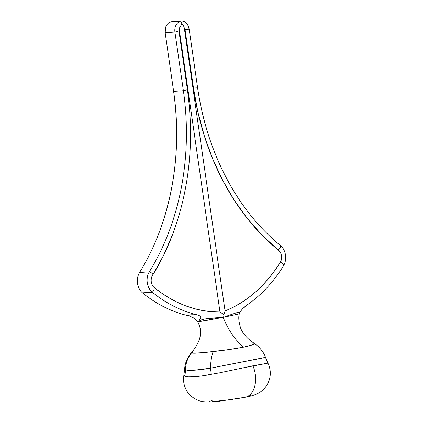 <?xml version="1.0" encoding="UTF-8"?>
<svg xmlns="http://www.w3.org/2000/svg" width="423" height="423" viewBox="0 0 423 423"><rect width="100%" height="100%" fill="white"/><g stroke="black" fill="none" stroke-linecap="round" stroke-linejoin="round"><path stroke-width="0.63" d="M174.324 229.795C189.901 185.295 194.242 138.458 187.341 89.301A3.405 0.471 166.7 0 1 183.381 90.707A3.405 0.471 -13.3 0 0 187.341 89.306L178.892 30.683A3.405 0.471 166.7 0 1 174.932 32.09L183.381 90.707L173.631 91.379L183.381 90.707A226.813 171.955 -93.9 0 1 149.303 271.83L139.553 272.507A226.813 171.955 86.1 0 0 173.631 91.379L165.181 32.761L174.932 32.09A9.539 7.233 -93.9 0 1 180.69 21.245A9.539 7.233 -93.9 0 1 181.393 21.15L171.643 21.822A9.539 7.233 86.1 0 0 170.94 21.917A9.539 7.233 86.1 0 0 165.181 32.761L174.932 32.09A3.405 0.471 -13.3 0 0 178.892 30.699L179.754 27.453L179.162 28.79L219.976 312.01L211.352 311.688L202.744 310.551L194.194 308.61L185.75 305.871L177.454 302.345L169.348 298.056L161.48 293.023L153.882 287.275A3.405 1.951 121.8 0 1 152.238 292.187A13.626 10.332 -93.9 0 1 149.303 271.83L139.553 272.507A13.626 10.332 86.1 0 0 142.488 292.859L152.238 292.187A163.5 123.955 86.1 0 0 197.409 314.892A163.5 123.955 -93.9 0 1 152.238 292.187L142.488 292.859A163.5 123.955 86.1 0 0 187.659 315.563L190.789 314.807L193.782 314.744L197.409 314.892L199.63 315.796L200.745 317.366L200.597 318.408L198.371 321.718L197.578 321.713C203.035 331.13 200.951 341.488 191.328 352.771C187.162 357.816 184.936 363.235 184.65 369.03L183.905 375.143C182.873 381.287 184.1 386.945 187.585 392.11C189.652 395.769 196.653 401.067 203.384 401.697C208.941 402.136 214.572 401.935 220.277 401.083L245.07 397.308C252.441 396.018 261.774 393.602 266.955 385.041C271.048 377.913 271.376 370.617 267.933 363.151L252.928 365.795A22.482 14.588 78.7 0 1 245.261 397.266A22.482 14.588 -101.3 0 0 252.928 365.795L219.394 372.864L201.993 375.899L194.146 376.745L188.293 376.845L184.809 376.232L184.005 375.656L183.963 374.942L183.889 375.312M184.671 374.128L185.163 373.773M239.259 312.734L238.91 312.385L237.425 312.465L228.542 315.431L237.425 312.465L238.91 312.385L239.386 313.633C238.197 317.097 238.72 322.252 240.967 329.099L242.77 332.367C245.8 336.771 249.649 340.436 254.318 343.36L258.289 346.469C262.308 350.752 264.698 354.384 265.459 357.356L210.443 368.184A54.498 18.332 -101.9 0 1 211.315 374.397A54.498 18.332 78.1 0 0 210.443 368.184L263.518 357.842M179.162 28.79L219.976 312.01L223.857 314.575A3.405 2.21 -101.3 0 1 223.355 317.329L238.398 314.014C239.471 313.702 239.667 313.559 238.995 313.586C239.667 313.559 239.471 313.702 238.398 314.014L223.164 317.366C228.15 329.776 234.902 339.717 243.415 347.177L252.214 344.898L254.165 343.978L254.276 343.333C255.138 344.137 251.521 345.422 243.415 347.177C234.902 339.717 228.15 329.776 223.164 317.366L198.371 321.718L201.396 319.899L204.859 318.984L211.426 318.091L223.355 317.329L225.993 316.367L223.355 317.329A3.405 2.21 -101.3 0 0 223.857 314.575L219.976 312.01A158.091 119.852 -93.9 0 1 153.882 287.275A8.238 6.245 -93.9 0 1 152.306 285.155M246.667 396.869L248.84 396.335M250.294 395.875L250.85 395.267L249.93 395.14M213.567 399.962L211.394 400.502M209.94 400.956L209.385 401.564L210.305 401.691M211.986 401.697L232.787 399.381M236.78 398.746L240.518 398.101M223.355 317.329L203.341 321.015L197.969 321.744L197.525 321.348M283.902 249.903A13.626 10.332 -93.9 0 0 280.512 245.573A226.813 171.955 -93.9 0 1 197.61 87.857A226.813 171.955 86.1 0 0 226.062 177.396A226.813 171.955 86.1 0 0 280.512 245.573A3.405 1.65 135.9 0 1 278.038 249.803A232.227 176.058 -93.9 0 1 193.48 88.037L185.036 29.42A4.172 3.162 86.1 0 0 184.248 27.775L225.057 310.995A158.091 119.852 86.1 0 0 280.518 261.932A8.238 6.245 86.1 0 0 278.038 249.803L280.137 252.06L280.877 253.562L281.575 256.973L281.142 260.404L280.518 261.932L274.955 270.313L268.938 278.128L262.487 285.329L255.645 291.881L248.444 297.75L240.914 302.91L233.11 307.331L225.057 310.995L223.857 314.575L225.057 310.995L184.248 27.775L185.036 29.42L193.48 88.037L197.964 112.391L204.378 136.079L212.663 158.821L222.715 180.362L234.421 200.449L247.651 218.855L262.244 235.373L278.038 249.803A3.405 1.65 -44.1 0 0 280.512 245.573A13.626 10.332 -93.9 0 1 283.447 265.924A163.5 123.955 -93.9 0 1 247.164 304.935L242.242 309.076L239.318 313.131M181.393 21.15A9.539 7.233 -93.9 0 1 189.16 29.235L185.036 29.42L189.171 29.235L197.615 87.852L193.48 88.037L197.615 87.852C202.331 120.137 211.812 149.985 226.062 177.385M170.94 21.917A9.539 7.233 86.1 0 0 165.747 26.94A9.539 7.233 86.1 0 0 165.181 32.761L173.631 91.379A226.813 171.955 -93.9 0 1 160.967 227.648A226.813 171.955 -93.9 0 1 139.553 272.507A13.626 10.332 86.1 0 0 138.199 275.405A13.626 10.332 86.1 0 0 139.098 288.534A13.626 10.332 86.1 0 0 142.488 292.859A163.5 123.955 86.1 0 0 187.659 315.563C188.589 314.786 191.841 314.564 197.409 314.892L199.793 315.912L200.745 317.366L199.963 319.513L198.371 321.718L201.396 319.899L204.859 318.984L220.505 317.467M189.24 316.002L187.659 315.563M197.969 321.744L193.517 317.879L194.892 318.815M195.415 319.249L195.854 319.656M195.997 319.793L197.488 321.316M165.171 32.698A3.405 0.471 -13.3 0 0 165.171 32.73L173.615 91.347A3.405 0.471 166.7 0 1 173.62 91.315M151.741 276.943A8.238 6.245 -93.9 0 1 152.83 274.865L163.696 255.095L172.843 233.829L177.121 221.53M178.881 30.652L178.94 29.695M189.134 29.05A9.539 7.233 -93.9 0 0 187.902 25.359A9.539 7.233 -93.9 0 0 180.69 21.245L181.959 23.847L183.476 25.581L184.248 27.775L183.476 25.581L181.959 23.847L179.754 27.453L181.959 23.847L180.69 21.245A9.539 7.233 86.1 0 0 174.932 32.09L183.381 90.707A226.813 171.955 -93.9 0 1 149.303 271.83A3.405 1.332 25.7 0 1 152.83 274.865A3.405 1.332 -154.3 0 0 149.303 271.83A13.626 10.332 86.1 0 0 152.238 292.187A3.405 1.951 -58.2 0 0 153.882 287.275M152.83 274.865A232.227 176.058 86.1 0 0 174.498 229.303M284.801 263.027A13.626 10.332 -93.9 0 1 283.447 265.924A3.405 1.708 -141.6 0 0 280.518 261.932A3.405 1.708 38.4 0 1 283.447 265.924A163.5 123.955 -93.9 0 1 247.164 304.935L246.546 305.374M228.542 315.431L225.993 316.367M192.38 352.317L191.476 353.009L193.697 353.216L205.076 352.475L229.218 349.546L243.415 347.177C234.591 348.864 224.491 350.334 213.113 351.592A27.252 9.708 90.5 0 0 210.443 368.184A27.252 9.708 -89.5 0 1 213.113 351.592C200.698 353.046 193.485 353.522 191.476 353.009A27.252 26.559 68.5 0 0 185.496 369.829L188.737 370.321L194.247 370.225L210.443 368.184C197.181 370.337 188.87 370.886 185.496 369.829A54.498 52.997 -60.2 0 1 184.809 376.232A54.498 52.997 119.8 0 0 185.496 369.829A27.252 26.559 -111.5 0 1 191.476 353.009M245.261 397.266A22.482 14.588 78.7 0 1 243.86 397.467M242.353 368.01L267.87 363.151M211.315 374.397C197.282 376.898 188.447 377.506 184.809 376.232L183.91 375.132M184.735 368.756L185.496 369.829L184.65 369.099M252.674 343.064L254.276 343.333M239.661 312.592L240.476 311.28M242.157 309.165L244.748 306.77M193.517 317.879L190.472 316.436M138.279 275.172C136.745 279.83 137.057 284.356 139.215 288.766M173.615 91.347C180.246 139.283 175.973 184.872 160.798 228.129M165.171 32.73L165.721 27.014M152.386 285.298C151.011 282.548 150.815 279.709 151.799 276.795M283.785 249.665C285.943 254.075 286.255 258.601 284.721 263.259M189.171 29.24L187.965 25.475M267.939 363.151L265.459 357.356M195.743 319.55L194.363 318.429"/></g></svg>
